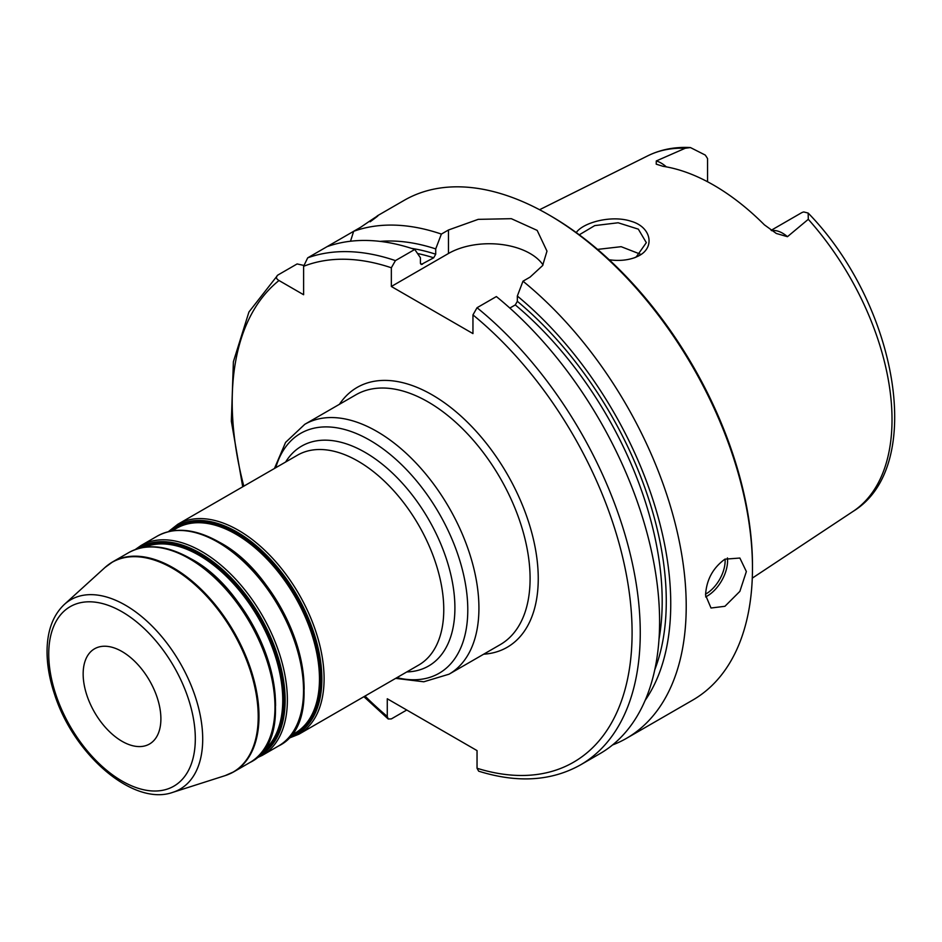 <?xml version="1.0" encoding="UTF-8"?>
<svg xmlns="http://www.w3.org/2000/svg" width="942" height="942" viewBox="0 0 942 942"><rect width="100%" height="100%" fill="white"/><g stroke="black" fill="none" stroke-linecap="round" stroke-linejoin="round"><path stroke-width="1.41" d="M160.894 718.852A54.966 31.734 -120 0 0 136.896 663.533A54.966 31.734 -120 0 0 94.541 648.803A54.966 31.734 -120 0 0 83.155 673.966A54.966 31.734 -120 0 0 107.153 729.285A54.966 31.734 -120 0 0 149.507 744.015A54.966 31.734 -120 0 0 160.894 718.852M406.744 710.021L391.342 718.911L388.21 718.981L387.268 716.438L387.268 698.764L477.041 750.597L477.041 768.26L478.666 771.18C517.452 783.261 551.4 781.165 580.496 764.892L599.83 753.73A288.535 166.593 -120 0 0 650.957 548.833A288.535 166.593 -120 0 0 496.375 296.565L477.041 307.728L472.955 314.899L472.955 333.598L391.342 286.486L391.342 267.775L395.428 260.616L414.763 249.453A288.535 166.593 -120 0 0 327.027 246.674L307.693 257.837L303.607 266.303L303.607 294.728L278.997 280.516C276.088 278.82 275.688 277.007 277.784 275.099L297.119 263.937L303.654 265.385M666.324 166.875A28.166 16.261 -120 0 0 656.28 160.952L685.234 148.259L690.439 147.564L705.24 155.053A28.166 16.261 60 0 1 707.548 158.586L707.548 181.759M771.133 230.331L801.477 212.81A28.166 16.261 60 0 1 803.785 211.95L808.165 213.069L808.295 219.309L787.453 236.689A28.166 16.261 -120 0 0 771.663 230.684M656.28 160.952L656.221 164.167L663.015 166.31A207.77 119.952 -120 0 1 764.398 224.844L776.338 233.486L787.453 236.689M609.191 259.768C618.729 261.111 627.431 260.333 635.297 257.449L638.382 256.036C655.349 247.781 651.417 227.116 631.364 221.358C611.864 214.717 583.169 222.418 576.245 232.58M579.271 234.805L594.743 225.597L618.14 222.771L638.335 229.153L646.33 242.659L636.274 256.895L634.355 257.802M640.372 254.175L621.155 246.686L597.558 249.395M705.546 595.108C706.418 579.907 712.882 567.932 724.928 559.171L739.87 558.041L746.358 571.547L739.87 591.364L724.928 606.295L711.01 608.014L705.546 595.108M371.289 220.711L377.636 215.765M370.159 221.77C383.029 212.303 379.897 214.105 360.739 227.21L353.65 231.296L350.518 241.223M327.027 246.674L353.65 231.308A288.535 166.593 -120 0 1 441.374 234.087L448.474 229.989L478.206 219.356L511.329 218.685L537.164 230.39L546.984 251.149L542.604 265.573L530.087 277.101L522.987 281.199L517.335 296.035L517.335 301.322L515.286 304.914L509.834 308.069M242.718 486.79L231.343 421.227L233.392 361.704L248.935 312.002L277.784 275.099M612.524 744.969A288.535 166.593 -120 0 0 626.454 738.351A288.535 166.593 -120 0 0 677.581 533.455A288.535 166.593 -120 0 0 522.987 281.199M626.454 738.351L692.711 700.106A288.535 166.593 -120 0 0 752.47 568.014A288.535 166.593 -120 0 0 548.444 214.623A288.535 166.593 -120 0 0 404.177 200.34L377.2 215.906M414.763 249.453L420.415 257.743L420.415 263.042L421.227 264.49L433.685 257.802L435.722 254.21L435.722 248.912A274.675 158.586 -120 0 0 380.097 241.387M435.722 248.912L441.374 234.087M645.117 700.424A274.675 158.586 -120 0 0 517.335 296.035M543.016 264.914A57.709 33.311 0 0 0 448.474 253.492L391.342 286.486M752.47 568.014L752.47 565.659A285.65 164.921 -120 0 0 550.493 215.8L548.444 214.623M275.217 695.973A118.303 68.307 -120 0 0 198.998 563.964M144.35 547.267A118.303 68.307 60 0 1 199.092 555.321A118.303 68.307 60 0 1 282.741 700.212A118.303 68.307 60 0 1 262.347 751.645M275.57 705.77A120.034 69.296 -120 0 0 190.684 558.759M260.793 753.518A118.88 68.636 -120 0 0 283.848 700.047A118.88 68.636 -120 0 0 199.798 554.449A118.88 68.636 -120 0 0 141.959 547.679M138.085 548.621A120.034 69.296 60 0 1 200.269 553.237A120.034 69.296 60 0 1 285.143 700.236A120.034 69.296 60 0 1 258.037 756.391M303.783 679.476A118.303 68.307 -120 0 0 227.564 547.467M172.08 530.911L176.66 528.262A118.303 68.307 60 0 1 235.806 534.126A118.303 68.307 60 0 1 319.468 679.005A118.303 68.307 60 0 1 294.964 733.17L290.371 735.82M304.125 689.273A120.034 69.296 -120 0 0 219.25 542.274M290.242 735.973A118.88 68.636 -120 0 0 320.574 678.841A118.88 68.636 -120 0 0 236.513 533.243A118.88 68.636 -120 0 0 171.868 530.947M169.831 531.335A120.034 69.296 60 0 1 236.984 532.03A120.034 69.296 60 0 1 321.87 679.041A120.034 69.296 60 0 1 288.888 737.551M274.97 707.053A121.188 69.967 60 0 1 249.865 762.537C305.608 736.102 263.477 596.427 190.425 558.524C166.793 545.183 146.21 543.216 128.689 552.636A121.188 69.967 60 0 1 189.271 558.63A121.188 69.967 60 0 1 274.97 707.053M229.648 773.888A121.188 69.967 -120 0 0 233.887 771.757A121.188 69.967 -120 0 0 258.991 716.285A121.188 69.967 -120 0 0 173.293 567.861A121.188 69.967 -120 0 0 112.699 561.856A121.188 69.967 -120 0 0 108.742 564.47M255.765 758.428L262.276 755.378A121.188 69.967 -120 0 0 287.369 699.894A121.188 69.967 -120 0 0 201.682 551.47A121.188 69.967 -120 0 0 141.088 545.477L135.189 549.586M141.088 545.477L157.243 536.139A121.188 69.967 60 0 1 217.838 542.145A121.188 69.967 60 0 1 303.536 690.568A121.188 69.967 60 0 1 278.432 746.04L262.276 755.378M287.863 738.634L298.991 734.171A121.188 69.967 -120 0 0 324.095 678.687A121.188 69.967 -120 0 0 238.408 530.275A121.188 69.967 -120 0 0 177.814 524.27L168.371 531.665M177.814 524.27L297.472 455.186A121.188 69.967 60 0 1 358.066 461.18A121.188 69.967 60 0 1 443.764 609.604A121.188 69.967 60 0 1 418.66 665.087L298.991 734.171M64.339 604.446C53.494 614.761 47.736 629.421 47.1 648.437C46.676 663.003 49.208 678.44 54.695 694.737C73.947 754.86 133.375 806.517 172.822 792.34A109.331 63.126 -120 0 0 202.707 739.093A109.331 63.126 -120 0 0 125.404 605.188A109.331 63.126 -120 0 0 64.339 604.446L104.962 567.52A121.094 69.92 60 0 1 172.586 568.344A121.094 69.92 60 0 1 258.214 716.65A121.094 69.92 60 0 1 225.114 775.631L233.887 771.757L249.865 762.537M195.312 738.728A103.644 59.841 60 0 1 122.024 781.036A103.644 59.841 60 0 1 48.737 654.089A103.644 59.841 60 0 1 122.024 611.782A103.644 59.841 60 0 1 195.312 738.728M304.784 424.312L355.935 394.78A144.267 83.296 60 0 1 467.114 433.426A144.267 83.296 60 0 1 530.087 578.612A144.267 83.296 60 0 1 500.202 644.658L449.051 674.189A144.267 83.296 -120 0 0 478.925 608.143A144.267 83.296 -120 0 0 376.918 431.448A144.267 83.296 -120 0 0 304.784 424.312L285.579 442.387L274.452 468.468M483.682 654.195A150.037 86.629 -120 0 0 538.247 578.612A150.037 86.629 -120 0 0 458.766 414.139A150.037 86.629 -120 0 0 339.414 404.318M278.997 280.516A282.765 163.26 -120 0 0 243.813 486.166M365.001 696.067A282.765 163.26 -120 0 0 387.268 716.438M477.041 768.26A282.765 163.26 -120 0 0 632.082 630.386A282.765 163.26 -120 0 0 472.955 314.899M391.342 267.775A282.765 163.26 -120 0 0 303.607 266.303M406.803 671.929A126.958 73.299 -120 0 0 454.904 607.884A126.958 73.299 -120 0 0 365.131 452.395A126.958 73.299 -120 0 0 285.626 462.027M275.735 467.738A138.498 79.964 60 0 1 369.853 440.244A138.498 79.964 60 0 1 467.785 609.874A138.498 79.964 60 0 1 396.912 677.639M808.165 213.069C896.878 303.983 926.787 466.514 853.052 511.412A205.427 118.598 -120 0 0 808.295 219.309M685.234 148.259A205.427 118.598 -120 0 0 647.755 155.83L539.578 209.725M638.382 256.036L636.274 256.895M705.605 596.887A28.849 16.662 120 0 0 707.183 596.05A28.849 16.662 120 0 0 727.577 560.714A28.849 16.662 120 0 0 727.436 557.935M705.558 594.155A27.118 15.661 120 0 0 705.958 593.931A27.118 15.661 120 0 0 725.14 560.714A27.118 15.661 120 0 0 725.081 559.089M435.722 254.21A268.34 154.924 -120 0 0 411.466 248.358M433.685 257.802A265.456 153.263 -120 0 0 417.53 253.504M422.463 264.278A265.456 153.263 -120 0 0 420.497 263.666M395.428 260.616A288.535 166.593 -120 0 0 307.693 257.837M580.496 764.892A288.535 166.593 -120 0 0 631.623 559.984A288.535 166.593 -120 0 0 477.041 307.728M659 639.253A265.456 153.263 -120 0 0 515.286 304.914M654.772 669.774A268.34 154.924 -120 0 0 517.335 301.322M448.474 253.492L448.474 229.989M128.689 552.636L112.699 561.856L104.962 567.52M278.432 746.04C334.175 719.617 292.044 579.931 218.991 542.027C195.347 528.697 174.765 526.731 157.243 536.139M172.822 792.34L225.114 775.631M395.64 678.37L423.794 681.784L449.051 674.189M853.052 511.412L752.281 578.141M363.906 696.691L388.21 718.981M690.439 147.564C674.943 146.705 660.707 149.46 647.755 155.83"/></g></svg>
